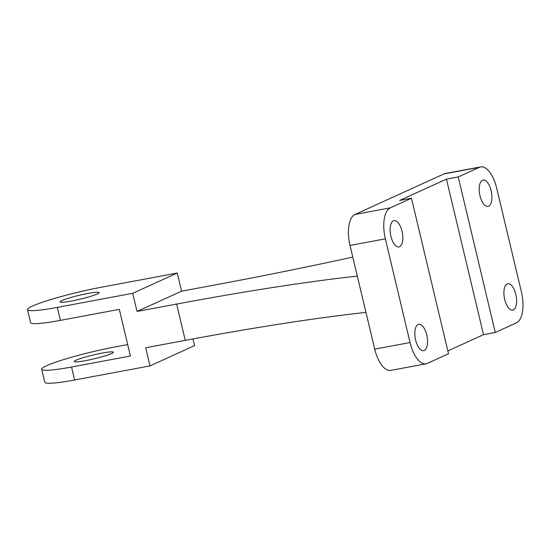<?xml version="1.0" encoding="UTF-8"?>
<svg xmlns="http://www.w3.org/2000/svg" width="550" height="550" viewBox="0 0 550 550"><rect width="100%" height="100%" fill="white"/><g stroke="black" fill="none" stroke-linecap="round" stroke-linejoin="round"><path stroke-width="0.82" d="M87.945 293.459A20.082 1.973 166.6 0 1 99.131 292.607A20.082 1.973 166.6 0 1 80.052 299.179A20.082 1.973 166.6 0 1 60.06 301.916A20.082 1.973 166.6 0 1 87.945 293.459M85.449 360.683A20.082 1.973 166.6 0 1 74.264 361.536A20.082 1.973 166.6 0 1 93.342 354.963A20.082 1.973 166.6 0 1 113.334 352.227A20.082 1.973 166.6 0 1 85.449 360.683M458.226 176.942L479.38 167.31A26.778 11.949 -100.6 0 1 480.638 166.911L445.308 173.511A26.778 11.949 -100.6 0 0 444.049 173.91L354.97 214.459A26.778 11.949 -100.6 0 0 350.013 245.451L374.715 349.14A26.778 11.949 -100.6 0 0 390.768 370.397L426.099 363.797A26.778 11.949 -100.6 0 0 427.357 363.392L448.518 353.767L411.462 198.227L399.685 200.427L446.449 179.142L458.226 176.942L495.282 332.475L483.505 334.675L447.837 350.914M446.449 179.142L483.505 334.675M426.099 363.797A26.778 11.949 -100.6 0 1 410.053 342.54L385.344 238.851A26.778 11.949 -100.6 0 1 390.308 207.859L411.462 198.227M479.992 195.766A13.386 5.974 -100.6 0 1 483.099 180.07A13.386 5.974 -100.6 0 1 491.432 192.136A13.386 5.974 -100.6 0 1 488.015 206.394A13.386 5.974 -100.6 0 1 479.992 195.766M504.694 299.454A13.386 5.974 -100.6 0 1 507.801 283.759A13.386 5.974 -100.6 0 1 516.134 295.824A13.386 5.974 -100.6 0 1 512.717 310.083A13.386 5.974 -100.6 0 1 504.694 299.454M480.638 166.911A26.778 11.949 -100.6 0 1 496.691 188.162L521.393 291.851A26.778 11.949 -100.6 0 1 516.436 322.843L495.282 332.475M390.913 236.314A13.386 5.974 -100.6 0 1 394.02 220.619A13.386 5.974 -100.6 0 1 402.353 232.684A13.386 5.974 -100.6 0 1 398.942 246.943A13.386 5.974 -100.6 0 1 390.913 236.314M415.614 340.01A13.386 5.974 -100.6 0 1 418.729 324.314A13.386 5.974 -100.6 0 1 427.054 336.373A13.386 5.974 -100.6 0 1 423.644 350.632A13.386 5.974 -100.6 0 1 415.614 340.01M181.569 291.191L137.032 311.465L132.708 293.315L177.244 273.041L181.569 291.191L221.162 283.793A535.549 52.594 -13.4 0 0 352.791 257.104M357.314 276.107A535.549 52.594 -13.4 0 0 176.626 304.067L137.032 311.465M177.244 273.041L101.867 287.121A53.556 5.259 -13.4 0 0 27.5 309.671L30.587 322.63A53.556 5.259 -13.4 0 0 60.417 320.361L119.309 309.361L130.426 356.022L71.534 367.022A53.556 5.259 166.6 0 1 41.704 369.291A53.556 5.259 166.6 0 1 116.071 346.741L127.696 344.575M192.947 338.938L194.542 345.627L149.999 365.901L145.681 347.751L185.274 340.361A535.549 52.594 166.6 0 1 365.963 312.4M41.704 369.291L44.791 382.257A53.556 5.259 -13.4 0 0 74.621 379.981L149.999 365.901M27.5 309.671A53.556 5.259 -13.4 0 0 57.331 307.395L132.708 293.315M444.049 173.91L479.38 167.31M354.97 214.459L390.308 207.859M350.013 245.451L385.344 238.851M374.715 349.14L410.053 342.54M71.534 367.022L74.621 379.981M176.626 304.067L185.274 340.361M57.331 307.395L60.417 320.361"/></g></svg>
